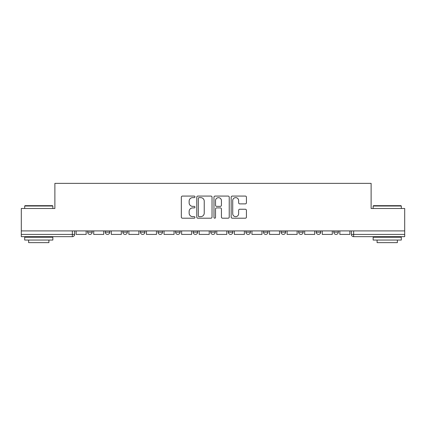 <?xml version="1.0" encoding="UTF-8"?>
<svg xmlns="http://www.w3.org/2000/svg" width="426" height="426" viewBox="0 0 426 426"><rect width="100%" height="100%" fill="white"/><g stroke="black" fill="none" stroke-linecap="round" stroke-linejoin="round"><path stroke-width="0.64" d="M194.97 196.849A0.772 0.772 0 0 0 194.192 196.077L182.44 196.077A1.108 1.108 0 0 0 181.332 197.185L181.332 217.095A1.108 1.108 0 0 0 182.44 218.203L194.192 218.203A0.772 0.772 0 0 0 194.97 217.425A0.772 0.772 0 0 0 194.192 216.653L192.674 216.653A3.541 3.541 0 0 1 189.133 213.112L189.133 211.456A3.541 3.541 0 0 1 192.674 207.915L194.192 207.915A0.772 0.772 0 0 0 194.97 207.137A0.772 0.772 0 0 0 194.192 206.365L192.674 206.365A3.541 3.541 0 0 1 189.133 202.824L189.133 201.168A3.541 3.541 0 0 1 192.674 197.627L194.192 197.627A0.772 0.772 0 0 0 194.97 196.849M281.069 230.919L281.069 232.159L285.58 232.159A2.252 2.252 0 0 1 283.322 234.412A2.252 2.252 0 0 1 281.069 232.159L281.069 230.919M228.325 230.919L228.325 232.159L232.836 232.159A2.252 2.252 0 0 1 230.583 234.412A2.252 2.252 0 0 1 228.325 232.159L228.325 230.919M193.164 230.919L193.164 232.159L197.675 232.159A2.252 2.252 0 0 1 195.417 234.412A2.252 2.252 0 0 1 193.164 232.159L193.164 230.919M175.587 230.919L175.587 232.159L180.091 232.159A2.252 2.252 0 0 1 177.839 234.412A2.252 2.252 0 0 1 175.587 232.159L175.587 230.919M140.42 230.919L140.42 232.159L144.931 232.159A2.252 2.252 0 0 1 142.678 234.412A2.252 2.252 0 0 1 140.42 232.159L140.42 230.919M245.328 203.878A1.108 1.108 0 0 0 246.436 202.771L246.436 197.185A1.108 1.108 0 0 0 245.328 196.077L232.276 196.077A1.108 1.108 0 0 0 231.169 197.185L231.169 217.095A1.108 1.108 0 0 0 232.276 218.203L245.328 218.203A1.108 1.108 0 0 0 246.436 217.095L246.436 210.348A1.108 1.108 0 0 0 245.328 209.241L239.742 209.241A1.108 1.108 0 0 0 238.635 210.348L238.635 213.692A2.961 2.961 0 0 1 235.679 216.653A2.961 2.961 0 0 1 232.718 213.692L232.718 200.587A2.961 2.961 0 0 1 235.679 197.627A2.961 2.961 0 0 1 238.635 200.587L238.635 202.771A1.108 1.108 0 0 0 239.742 203.878L245.328 203.878M21.3 230.919L21.3 208.49L54.885 208.49L54.885 183.361L371.115 183.361L371.115 208.49L404.7 208.49L404.7 230.919L21.3 230.919L21.3 234.412L74.609 234.412L74.609 230.919L74.609 234.412A2.252 2.252 0 0 1 72.351 236.664L21.3 236.664L21.3 234.412M212.031 197.185A1.108 1.108 0 0 0 210.923 196.077L197.872 196.077A1.108 1.108 0 0 0 196.764 197.185L196.764 217.095A1.108 1.108 0 0 0 197.872 218.203L210.923 218.203A1.108 1.108 0 0 0 212.031 217.095L212.031 197.185M215.077 196.077L228.128 196.077A1.108 1.108 0 0 1 229.236 197.185L229.236 217.095A1.108 1.108 0 0 1 228.128 218.203L222.542 218.203A1.108 1.108 0 0 1 221.435 217.095L221.435 209.022A1.108 1.108 0 0 0 220.327 207.915L216.621 207.915A1.108 1.108 0 0 0 215.519 209.022L215.519 217.425A0.772 0.772 0 0 1 214.741 218.203A0.772 0.772 0 0 1 213.969 217.425L213.969 197.185A1.108 1.108 0 0 1 215.077 196.077M351.391 230.919L351.391 234.412L404.7 234.412L404.7 236.664L353.649 236.664A2.252 2.252 0 0 1 351.391 234.412M404.7 230.919L404.7 234.412M338.319 230.919L338.319 232.159A2.252 2.252 0 0 1 336.066 234.412A2.252 2.252 0 0 1 333.814 232.159L338.319 232.159M333.814 230.919L333.814 232.159M320.741 230.919L320.741 232.159A2.252 2.252 0 0 1 318.488 234.412A2.252 2.252 0 0 1 316.23 232.159A2.252 2.252 0 0 0 318.488 234.412M316.23 230.919L316.23 232.159L320.741 232.159M303.158 230.919L303.158 232.159A2.252 2.252 0 0 1 300.905 234.412A2.252 2.252 0 0 1 298.653 232.159A2.252 2.252 0 0 0 300.905 234.412M298.653 230.919L298.653 232.159L303.158 232.159M285.58 230.919L285.58 232.159A2.252 2.252 0 0 1 283.322 234.412M267.997 230.919L267.997 232.159A2.252 2.252 0 0 1 265.744 234.412A2.252 2.252 0 0 1 263.486 232.159L267.997 232.159M263.486 230.919L263.486 232.159M250.413 230.919L250.413 232.159A2.252 2.252 0 0 1 248.161 234.412A2.252 2.252 0 0 1 245.909 232.159L250.413 232.159L250.413 230.919M245.909 230.919L245.909 232.159M232.836 230.919L232.836 232.159M215.252 230.919L215.252 232.159A2.252 2.252 0 0 1 213 234.412A2.252 2.252 0 0 1 210.748 232.159L215.252 232.159L215.252 230.919M210.748 230.919L210.748 232.159M197.675 230.919L197.675 232.159L197.675 230.919M180.091 232.159L180.091 230.919L180.091 232.159A2.252 2.252 0 0 1 177.839 234.412M162.514 230.919L162.514 232.159A2.252 2.252 0 0 1 160.256 234.412A2.252 2.252 0 0 1 158.003 232.159A2.252 2.252 0 0 0 160.256 234.412A2.252 2.252 0 0 0 162.514 232.159L162.514 230.919M158.003 230.919L158.003 232.159L162.514 232.159M144.931 230.919L144.931 232.159M127.347 230.919L127.347 232.159A2.252 2.252 0 0 1 125.095 234.412A2.252 2.252 0 0 1 122.842 232.159A2.252 2.252 0 0 0 125.095 234.412A2.252 2.252 0 0 0 127.347 232.159L122.842 232.159L122.842 230.919M105.259 230.919L105.259 232.159L109.77 232.159L109.77 230.919L109.77 232.159A2.252 2.252 0 0 1 107.512 234.412A2.252 2.252 0 0 1 105.259 232.159A2.252 2.252 0 0 0 107.512 234.412M87.681 230.919L87.681 232.159L92.186 232.159L92.186 230.919L92.186 232.159A2.252 2.252 0 0 1 89.934 234.412A2.252 2.252 0 0 1 87.681 232.159A2.252 2.252 0 0 0 89.934 234.412M72.351 230.919L72.351 236.664A2.252 2.252 0 0 0 74.609 234.412M199.091 197.627A0.772 0.772 0 0 0 198.314 198.399L198.314 215.881A0.772 0.772 0 0 0 199.091 216.653L200.694 216.653A3.541 3.541 0 0 0 204.235 213.112L204.235 201.168A3.541 3.541 0 0 0 200.694 197.627L199.091 197.627M221.435 200.641A2.961 2.961 0 0 0 218.474 197.68A2.961 2.961 0 0 0 215.519 200.641L215.519 205.257A1.108 1.108 0 0 0 216.621 206.365L220.327 206.365A1.108 1.108 0 0 0 221.435 205.257L221.435 200.641M86.159 230.919L86.159 234.412L76.126 234.412L76.126 230.919M103.736 230.919L103.736 234.412L93.709 234.412L93.709 230.919M121.319 230.919L121.319 234.412L111.287 234.412L111.287 230.919M138.903 230.919L138.903 234.412L128.87 234.412L128.87 230.919M156.48 230.919L156.48 234.412L146.453 234.412L146.453 230.919M174.064 230.919L174.064 234.412L164.031 234.412L164.031 230.919M24.681 206.014L25.017 205.673L52.515 205.673L52.856 206.014L24.681 206.014L24.681 208.49M52.856 240.046L24.681 240.046L24.681 237.229L52.856 237.229L52.856 240.046M48.91 240.046L48.91 242.639L28.627 242.639L28.627 240.046M373.144 206.014L373.485 205.673L400.983 205.673L401.319 206.014L373.144 206.014L373.144 208.49M401.319 240.046L373.144 240.046L373.144 237.229L401.319 237.229L401.319 240.046M397.373 240.046L397.373 242.639L377.09 242.639L377.09 240.046M191.641 230.919L191.641 234.412L181.614 234.412L181.614 230.919M209.225 230.919L209.225 234.412L199.192 234.412L199.192 230.919M226.808 230.919L226.808 234.412L216.775 234.412L216.775 230.919M244.386 230.919L244.386 234.412L234.359 234.412L234.359 230.919M261.969 230.919L261.969 234.412L251.936 234.412L251.936 230.919M279.547 230.919L279.547 234.412L269.52 234.412L269.52 230.919M297.13 230.919L297.13 234.412L287.097 234.412L287.097 230.919M314.713 230.919L314.713 234.412L304.681 234.412L304.681 230.919M332.291 230.919L332.291 234.412L322.264 234.412L322.264 230.919M349.874 230.919L349.874 234.412L339.841 234.412L339.841 230.919M353.649 230.919L353.649 236.664M52.856 208.49L52.856 206.014M46.434 237.229L46.434 236.664M31.103 237.229L31.103 236.664M401.319 208.49L401.319 206.014M394.897 237.229L394.897 236.664M379.566 237.229L379.566 236.664"/></g></svg>
